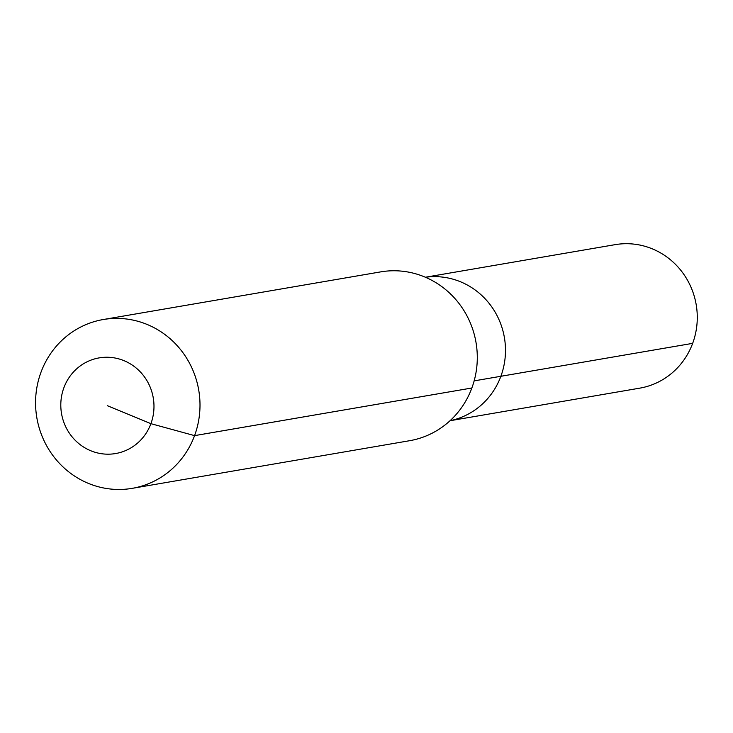 <?xml version="1.0" encoding="UTF-8"?>
<svg xmlns="http://www.w3.org/2000/svg" width="733" height="733" viewBox="0 0 733 733"><rect width="100%" height="100%" fill="white"/><g stroke="black" fill="none" stroke-linecap="round" stroke-linejoin="round"><path stroke-width="1.1" d="M425.387 277.239L615.069 244.666A72.796 69.8 80.3 0 1 681.232 270.844A72.796 69.8 80.3 0 1 692.658 343.356A72.796 69.8 80.3 0 1 639.707 388.16L450.025 420.733M474.15 380.876L500.868 376.286A72.796 69.8 80.3 0 0 425.442 277.266A72.796 69.8 80.3 0 1 500.868 376.286A72.796 69.8 80.3 0 1 450.08 420.687A72.796 69.8 80.3 0 0 500.868 376.286L692.658 343.356M103.289 319.524L380.574 271.897A85.642 82.114 80.3 0 1 458.418 302.702A85.642 82.114 80.3 0 1 471.86 388.004A85.642 82.114 80.3 0 1 409.573 440.716L132.279 488.334A85.642 82.114 80.3 0 1 54.434 457.529A85.642 82.114 80.3 0 1 40.993 372.236A85.642 82.114 80.3 0 1 103.289 319.524A85.642 82.114 80.3 0 1 181.133 350.328A85.642 82.114 80.3 0 1 194.566 435.631A85.642 82.114 80.3 0 1 132.279 488.334M107.394 405.716L150.906 423.674A48.534 46.536 80.3 0 1 90.736 450.74A48.534 46.536 80.3 0 1 63.881 387.748A48.534 46.536 80.3 0 1 124.051 360.691A48.534 46.536 80.3 0 1 150.906 423.674L194.566 435.631L471.86 388.004"/></g></svg>
